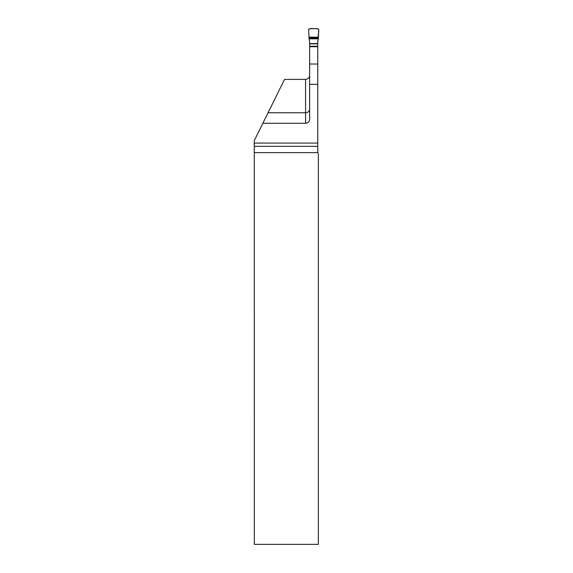 <?xml version="1.0" encoding="UTF-8"?>
<svg xmlns="http://www.w3.org/2000/svg" width="573" height="573" viewBox="0 0 573 573"><rect width="100%" height="100%" fill="white"/><g stroke="black" fill="none" stroke-linecap="round" stroke-linejoin="round"><path stroke-width="0.86" d="M309.635 64.018L317.757 64.018L317.757 46.721L309.635 46.721L309.635 119.205A4.061 4.061 0 0 1 305.574 123.259L262.857 123.259L254.233 140.707L254.29 146.337L317.757 146.337L317.865 152.611A4.061 4.061 0 0 0 318.366 153.829L318.366 544.35L254.312 544.35L254.29 146.337M309.635 75.328C309.506 77.684 308.152 79.031 305.574 79.389L284.552 79.389L268.042 112.774L305.574 112.774C308.109 112.501 309.463 111.305 309.635 109.185M317.757 64.018L317.757 143.085L254.233 143.085M262.857 123.259L268.042 112.774M317.757 143.085L317.757 146.337M309.019 37.216L318.373 37.216L318.767 29.538L317.965 28.65L309.42 28.65L308.625 29.538L309.019 37.216C311.877 36.779 317.22 38.14 318.373 36.457C317.879 34.437 319.713 30.362 317.965 28.65C315.007 29.159 310.652 27.576 308.625 29.538L309.184 40.146A1.848 1.826 90 0 1 309.635 41.356L309.635 46.721M317.757 46.721L317.757 41.356A1.848 1.826 90 0 1 318.201 40.146L318.373 37.216M309.635 84.317L317.757 84.317M305.574 123.259L305.574 79.389M317.865 152.611L254.312 152.611M309.635 46.592L317.757 46.592M309.635 46.241L317.757 46.241M309.635 43.856L317.757 43.856M309.635 43.577L317.757 43.577M309.091 38.835L318.294 38.835M309.069 38.484L318.316 38.484M309.04 37.918L318.352 37.918"/></g></svg>
